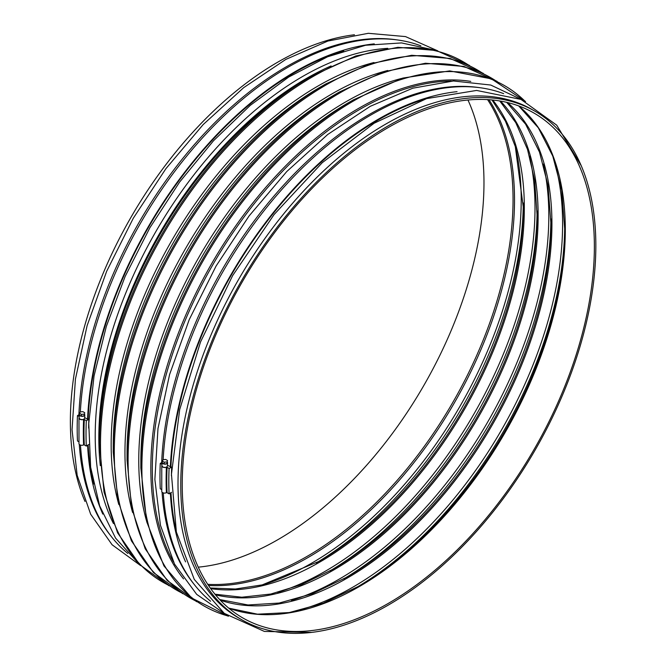 <?xml version="1.0" encoding="UTF-8"?>
<svg xmlns="http://www.w3.org/2000/svg" width="666" height="666" viewBox="0 0 666 666"><rect width="100%" height="100%" fill="white"/><g stroke="black" fill="none" stroke-linecap="round" stroke-linejoin="round"><path stroke-width="1" d="M162.288 462.004A2.756 1.482 3.1 0 0 162.088 462.504L161.905 465.8L162.712 466.941C165.085 467.773 166.65 467.482 167.416 466.058L167.599 462.812A2.756 1.482 3.1 0 0 167.457 462.287M171.537 492.307L169.097 493.864L167.083 492.707A297.144 171.553 -60 0 1 167.083 467.307L169.097 468.473L171.67 467.141L167.457 465.351M162.096 462.429L160.265 463.37L161.988 464.368M161.938 465.309A2.914 1.59 2.5 0 0 161.771 465.792A2.914 1.59 2.5 0 0 163.337 467.291A2.914 1.59 2.5 0 0 166.408 467.257L167.083 467.307M171.67 467.141A293.498 169.455 120 0 0 171.412 475.874M169.097 493.864A297.144 171.553 -60 0 1 169.097 468.473M161.688 489.593L160.265 488.769A297.144 171.553 -60 0 1 160.265 463.37M110.714 535.755A293.498 169.455 -60 0 1 79.271 444.372M78.888 414.843A293.498 169.455 -60 0 1 397.003 39.893M343.681 50.857A293.498 169.455 120 0 0 88.137 418.914L87.554 419.222L84.665 417.557M88.745 444.513L86.305 446.07L84.291 444.905A297.144 171.553 -60 0 1 84.291 419.505L86.305 420.671L88.878 419.339L88.137 418.914M88.878 419.339A293.498 169.455 120 0 0 88.62 428.072M88.178 444.871A293.498 169.455 120 0 0 93.548 484.099M84.998 501.456A293.498 169.455 -60 0 1 131.16 216.983A293.498 169.455 -60 0 1 354.437 34.774M467.957 100.008A291.417 168.248 -60 0 1 277.913 539.651A291.417 168.248 -60 0 1 198.26 567.149M163.27 492.907A294.33 169.93 120 0 0 210.598 601.232M503.646 93.648A294.33 169.93 120 0 0 288.445 182.218A294.33 169.93 120 0 0 163.137 459.707M170.979 492.665A293.498 169.455 120 0 0 176.348 531.901M426.481 98.66A293.498 169.455 120 0 0 170.929 466.716M170.388 493.04A294.33 169.93 120 0 0 185.589 561.879M457.059 91.667A294.33 169.93 120 0 0 170.346 467.024M388.303 603.388A291.417 168.248 -60 0 1 242.599 617.823A291.417 168.248 -60 0 1 242.59 281.318A291.417 168.248 -60 0 1 534.015 113.07A291.417 168.248 -60 0 1 578.679 346.586A291.417 168.248 -60 0 1 388.303 603.388M388.303 605.086A293.498 169.455 -60 0 1 241.558 619.621A293.498 169.455 -60 0 1 241.55 280.719A293.498 169.455 -60 0 1 535.056 111.264A293.498 169.455 -60 0 1 580.044 346.453A293.498 169.455 -60 0 1 388.303 605.086M241.558 619.621L238.794 618.031A293.498 169.455 -60 0 1 238.794 279.129A293.498 169.455 -60 0 1 532.292 109.674L535.056 111.264M193.506 583.558A293.498 169.455 -60 0 1 162.063 492.166M161.68 462.637A293.498 169.455 -60 0 1 479.795 87.696M113.436 523.534A293.498 169.455 -60 0 1 156.002 231.327A293.498 169.455 -60 0 1 387.779 48.352M79.495 414.202A2.756 1.482 3.1 0 0 79.296 414.71L79.112 417.998L79.92 419.139C82.293 419.971 83.858 419.68 84.624 418.265L84.807 415.01A2.756 1.482 3.1 0 0 84.665 414.485M79.304 414.627L77.472 415.576L79.196 416.566M79.137 417.507A2.914 1.59 2.5 0 0 78.979 417.99A2.914 1.59 2.5 0 0 80.544 419.497A2.914 1.59 2.5 0 0 83.616 419.455L84.291 419.505M162.088 462.504A2.756 1.482 3.1 0 0 162.895 463.636A2.756 1.482 3.1 0 0 165.859 464.077A2.756 1.482 3.1 0 0 167.599 462.812M84.291 444.905L83.616 444.888A297.585 171.811 -60 0 1 83.616 419.455M78.979 417.99L78.979 443.656A2.914 1.765 -2.7 0 0 80.611 445.146A2.914 1.765 -2.7 0 0 83.616 444.888M77.472 415.576A297.144 171.553 -60 0 0 77.472 440.967L78.896 441.791M86.305 446.07A297.144 171.553 -60 0 1 86.305 420.671M167.083 492.707L166.408 492.69A297.585 171.811 -60 0 1 166.408 467.257M161.771 465.792L161.771 491.45A2.914 1.765 -2.7 0 0 163.403 492.948A2.914 1.765 -2.7 0 0 166.408 492.69M87.596 445.246A294.33 169.93 120 0 0 102.797 514.077M374.267 43.873A294.33 169.93 120 0 0 87.554 419.222M80.469 445.104A294.33 169.93 120 0 0 127.797 553.438M420.854 45.846A294.33 169.93 120 0 0 205.652 134.415A294.33 169.93 120 0 0 80.345 411.904M166.758 463.761L167.549 460.539L165.643 459.44L163.028 459.715L162.338 461.097L162.238 462.937L164.144 464.036L166.758 463.761L167.549 460.539M162.338 461.097L164.244 462.204L164.144 464.036M164.244 462.204L166.858 461.921M79.296 414.71A2.756 1.482 3.1 0 0 80.103 415.834A2.756 1.482 3.1 0 0 83.067 416.275A2.756 1.482 3.1 0 0 84.807 415.01M83.958 415.959L84.757 412.745L82.85 411.638L80.236 411.913L79.545 413.295L79.437 415.134L81.352 416.242L83.958 415.959L84.757 412.745M79.545 413.295L81.452 414.402L81.352 416.242M81.452 414.402L84.066 414.119M537.071 212.154A296.761 171.337 -60 0 1 329.936 570.928M529.553 156.11A296.761 171.337 -60 0 1 325.166 571.303A296.761 171.337 -60 0 1 277.647 592.44M487.562 99.617A291.417 168.248 -60 0 1 306.984 556.435A291.417 168.248 -60 0 1 207.725 584.323M488.944 99.709A292.024 168.606 -60 0 1 308.025 557.534A292.024 168.606 -60 0 1 208.491 585.472M515.759 148.152A296.761 171.337 -60 0 1 311.372 563.336A296.761 171.337 -60 0 1 263.844 584.473M523.276 204.187A296.761 171.337 -60 0 1 316.142 562.961M523.26 202.939A289.21 166.975 -60 0 1 523.293 207.243A289.21 166.975 -60 0 1 318.789 561.455L262.229 584.881L235.389 589.019L210.231 587.995M492.765 100.033A289.21 166.975 -60 0 1 498.917 336.538A289.21 166.975 -60 0 1 319.83 562.054A289.21 166.975 -60 0 1 210.681 588.627M537.054 210.906A289.21 166.975 -60 0 1 537.087 215.21A289.21 166.975 -60 0 1 332.592 569.413A289.21 166.975 -60 0 1 332.584 569.422L301.315 584.69L270.804 594.03L241.8 597.219L214.976 594.205M500.566 101.099A289.21 166.975 -60 0 1 515.259 337.537A289.21 166.975 -60 0 1 333.624 570.021A289.21 166.975 -60 0 1 215.509 594.838M543.356 164.077A296.761 171.337 -60 0 1 338.969 579.27A296.761 171.337 -60 0 1 291.442 600.407M550.874 220.121A296.761 171.337 -60 0 1 343.739 578.896M550.857 218.873A289.21 166.975 -60 0 1 550.89 223.177A289.21 166.975 -60 0 1 346.387 577.38A289.21 166.975 -60 0 1 346.387 577.389L312.279 593.764L279.179 603.046L248.01 604.978L219.655 599.533M507.6 102.556A289.21 166.975 -60 0 1 531.576 338.228A289.21 166.975 -60 0 1 347.427 577.988A289.21 166.975 -60 0 1 220.288 600.208M552.564 155.519A296.761 171.337 -60 0 1 352.764 587.229A296.761 171.337 -60 0 1 288.636 612.662M564.685 226.923A296.761 171.337 -60 0 1 356.535 587.454M518.689 105.919L538.311 127.789L552.797 156.135L561.688 190.151L564.685 228.846A292.024 168.606 -60 0 1 358.2 586.505A292.024 168.606 -60 0 1 358.191 586.505L323.185 603.246L289.285 612.562L257.501 614.185L228.738 608.133M518.747 105.936A291.417 168.248 -60 0 1 545.437 343.082A291.417 168.248 -60 0 1 359.232 586.604A291.417 168.248 -60 0 1 228.788 608.175M173.51 562.104A293.498 169.455 -60 0 1 213.095 264.285A293.498 169.455 -60 0 1 451.215 81.094M183.55 578.879A294.114 169.805 -60 0 1 211.746 263.511A294.114 169.805 -60 0 1 470.762 81.402M227.939 615.975A300.441 173.46 -60 0 1 204.104 259.099A300.441 173.46 -60 0 1 525.083 101.299M228.38 616.266L191.675 598.043L163.936 565.909L146.686 521.711L140.842 467.882A300.441 173.46 -60 0 1 353.28 99.917L402.822 78.072L449.725 70.904L491.416 78.854L525.557 101.532M140.842 467.882L140.842 461.721A292.89 169.097 -60 0 1 347.943 103.005L353.28 99.917M146.395 520.429A292.89 169.097 -60 0 1 199.417 256.393A292.89 169.097 -60 0 1 401.565 78.455M195.288 600.74A300.441 173.46 -60 0 1 190.309 251.132A300.441 173.46 -60 0 1 495.562 80.636M196.695 601.723L167.191 580.477L145.196 548.759L131.627 507.983L127.048 459.915A300.441 173.46 -60 0 1 339.485 91.958L383.408 71.886L425.499 63.245L463.969 66.442L497.119 81.369M127.048 459.915L127.048 453.754A292.89 169.097 -60 0 1 334.149 95.038L339.485 91.958M132.592 512.462A292.89 169.097 -60 0 1 185.623 248.426A292.89 169.097 -60 0 1 387.762 70.488M181.485 592.773A300.441 173.46 -60 0 1 176.507 243.165A300.441 173.46 -60 0 1 481.768 72.669M182.892 593.756L153.396 572.51L131.393 540.792L117.824 500.016L113.245 451.948A300.441 173.46 -60 0 1 325.682 83.991L369.605 63.919L411.705 55.278L450.166 58.475L483.325 73.402M113.245 451.948L113.245 445.787A292.89 169.097 -60 0 1 320.346 87.071L325.682 83.991M118.798 504.495A292.89 169.097 -60 0 1 171.82 240.459A292.89 169.097 -60 0 1 373.967 62.521M167.69 584.806A300.441 173.46 -60 0 1 162.712 235.198A300.441 173.46 -60 0 1 467.965 64.702M169.097 585.797L139.594 564.543L117.591 532.825L104.029 492.049L99.442 443.981A300.441 173.46 -60 0 1 311.888 76.024L355.81 55.952L397.902 47.311L436.372 50.508L469.522 65.434M99.442 443.981L99.442 438.811A294.114 169.805 -60 0 1 307.409 78.605L311.888 76.024M100.316 465.676A293.498 169.455 -60 0 1 331.11 65.926M437.837 50.891L405.502 36.588L368.315 33.3L327.888 41.051L285.822 59.416L243.706 87.629L203.205 124.542L165.909 168.665L133.292 218.24L106.677 271.262L87.121 325.616L75.416 379.137L72.036 429.712L77.164 475.324L90.659 514.21L112.104 544.771L140.659 565.625M523.293 207.243L515.301 146.545L505.469 121.229L491.991 99.958M537.087 215.21L534.681 180.486L527.514 149.392L515.775 122.677L499.75 100.966M506.701 102.348L525.599 124.176L539.502 152.139L548.018 185.448L550.89 223.168M581.218 165.701L556.693 125.141L520.987 99.425L476.598 90.434L426.615 98.61L374.109 123.243L322.202 162.729L274.067 214.577L232.642 275.599L200.524 341.966L179.687 409.573L171.453 474.25L176.373 532.042L194.281 579.42L224.267 613.369L264.394 631.435L311.78 632.384M522.977 100.308L490.75 85.04L453.463 80.986L412.77 88.203L370.321 106.285L327.764 134.449L286.788 171.52L249.059 215.984L216.084 266.034L189.236 319.605L169.597 374.508L157.984 428.521L154.87 479.453L160.439 525.258L174.534 564.102L196.686 594.372L226.032 614.651M434.157 49.975L401.54 42.924L365.601 45.255L327.58 56.785L288.711 77.056L250.25 105.378L213.486 140.776L179.637 182.043L149.85 227.797L125.133 276.465L106.319 326.407L94.056 375.932L88.761 423.393L90.634 467.191L99.659 505.885L115.609 538.17L138.02 562.895"/></g></svg>
